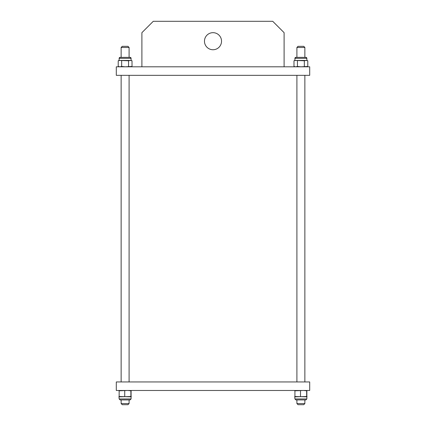 <?xml version="1.0" encoding="UTF-8"?>
<svg xmlns="http://www.w3.org/2000/svg" width="426" height="426" viewBox="0 0 426 426"><rect width="100%" height="100%" fill="white"/><g stroke="black" fill="none" stroke-linecap="round" stroke-linejoin="round"><path stroke-width="0.64" d="M204.469 41.21A8.531 8.531 0 0 0 213 49.741A8.531 8.531 0 0 0 221.531 41.21A8.531 8.531 0 0 0 213 32.674A8.531 8.531 0 0 0 204.469 41.21M284.105 66.807L284.105 32.674L272.731 21.3L153.269 21.3L141.895 32.674L141.895 66.807M116.298 66.807L309.702 66.807L309.702 75.338L116.298 75.338L116.298 66.807M116.298 381.946L309.702 381.946L309.702 390.477L116.298 390.477L116.298 381.946M296.906 47.467L298.04 46.328L303.733 46.328L304.867 47.467L296.906 47.467L296.906 57.366L304.867 57.366L304.867 47.467M304.867 403.56L303.733 404.7L298.04 404.7L296.906 403.56L304.867 403.56L304.867 399.923L305.889 399.923L295.884 399.923L304.217 399.923M122.267 46.328L127.96 46.328L129.094 47.467L121.133 47.467L122.267 46.328M129.094 403.56L127.96 404.7L122.267 404.7L121.133 403.56L129.094 403.56L129.094 399.923L130.116 399.923L120.111 399.923L129.094 399.923M120.111 57.366A0.969 0.969 -90 0 0 119.142 58.335L120.111 57.366L130.116 57.366A0.969 0.969 90 0 1 131.086 58.335L119.142 58.335L119.142 60.439L118.215 60.769L118.215 66.477L119.94 66.807L121.666 66.477L125.111 66.807L132.012 66.477L131.086 66.807L132.012 66.477L132.012 60.769L130.287 60.439L128.561 60.769L119.142 60.439L118.215 60.769L119.94 60.439L131.086 60.439L132.012 60.769M121.666 60.769L121.666 66.477M128.561 60.769L128.561 66.477M295.884 57.366A0.969 0.969 -90 0 0 294.914 58.335L295.884 57.366L305.889 57.366A0.969 0.969 90 0 1 306.858 58.335L294.914 58.335L294.914 60.439L293.988 60.769L293.988 66.477L295.713 66.807L297.439 66.477L300.884 66.807L307.785 66.477L306.858 66.807L307.785 66.477L307.785 60.769L306.06 60.439L304.334 60.769L294.914 60.439L293.988 60.769L295.713 60.439L306.858 60.439L307.785 60.769M297.439 60.769L297.439 66.477M304.334 60.769L304.334 66.477M130.116 399.923L131.086 398.949L119.142 398.949L118.96 396.521L131.086 396.851L131.08 390.477L130.888 390.812L127.811 390.477L118.96 390.812L119.131 390.482M119.152 390.477L119.152 396.851L130.888 396.521L131.08 396.851L131.267 396.521M131.267 390.812L131.096 390.482M130.888 396.521L130.888 390.812M124.733 396.521L124.733 390.812M305.889 399.923L306.858 398.949L294.914 398.949L294.733 396.521L306.858 396.851L306.848 390.477L306.661 390.812L303.584 390.477L294.733 390.812L294.904 390.482M294.92 390.477L294.92 396.851L306.661 396.521L306.848 396.851L307.039 396.521M307.039 390.812L306.869 390.482M306.661 396.521L306.661 390.812M300.506 396.521L300.506 390.812M304.867 381.946L304.867 75.338M296.906 403.56L296.906 399.923M296.906 381.946L296.906 75.338M121.133 403.56L121.133 399.923M121.133 381.946L121.133 75.338M121.133 57.366L121.133 47.467M129.094 381.946L129.094 75.338M129.094 57.366L129.094 47.467M131.086 60.439L131.086 58.335L130.116 57.366M119.142 66.807L118.215 66.477M306.858 60.439L306.858 58.335L305.889 57.366M294.914 66.807L293.988 66.477M131.086 398.949L131.096 396.846M119.142 398.949L120.111 399.923M306.858 398.949L306.869 396.846M294.914 398.949L295.884 399.923"/></g></svg>
